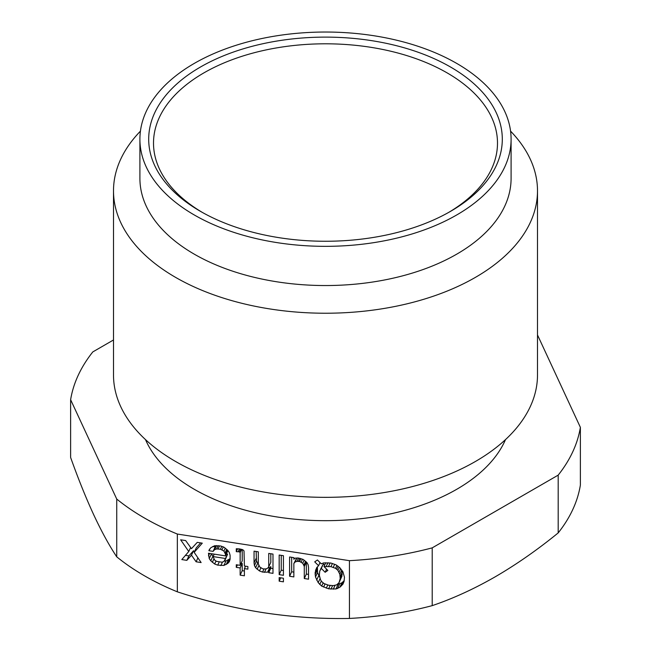 <?xml version="1.0" encoding="UTF-8"?>
<svg xmlns="http://www.w3.org/2000/svg" width="651" height="651" viewBox="0 0 651 651"><rect width="100%" height="100%" fill="white"/><g stroke="black" fill="none" stroke-linecap="round" stroke-linejoin="round"><path stroke-width="0.98" d="M113.502 339.968L92.808 351.914A255.998 147.793 0 0 0 70.625 399.706L70.625 457.482C78.234 478.81 85.916 497.885 93.687 514.705C101.45 531.346 109.132 545.392 116.741 556.841A255.998 147.793 0 0 0 177.341 591.824C205.724 601.158 234.409 608.107 263.386 612.681C292.364 617.075 321.049 618.995 349.432 618.45A255.998 147.793 0 0 0 432.207 605.642C452.99 598.586 473.985 588.976 495.199 576.819C516.414 564.482 537.417 549.843 558.192 532.909A255.998 147.793 0 0 0 580.375 485.117L580.375 427.341L537.498 334.956M432.207 605.642L432.207 547.865L558.192 475.132A255.998 147.793 0 0 0 580.375 427.341M558.192 532.909L558.192 475.132M177.341 591.824L177.341 534.048L349.432 560.674A255.998 147.793 0 0 0 432.207 547.865M349.432 618.45L349.432 560.674M223.92 565.442L227.785 563.424L229.331 561.707L230.104 559.209L230.104 555.295L229.331 552.561L227.785 550.364L223.92 547.149L220.827 546.018L214.651 545.717L210.786 547.735L208.849 550.697L213.105 551.356L214.651 549.639L216.58 548.956L220.445 549.224L223.92 551.072L225.466 554.253L225.466 555.881L208.466 553.252L209.24 558.599L210.786 560.796L214.651 564.01L217.735 565.141L223.92 565.442L225.987 560.983L230.104 558.688M279.173 581.172L283.421 581.831L283.421 578.234L279.173 577.583L279.173 581.172L280.727 577.819M272.989 573.36L272.989 554.091L268.741 553.431L268.741 566.826L267.577 568.274L265.649 568.958L262.939 568.868L259.855 567.078L258.309 563.904L258.309 551.82L254.053 551.161L254.053 562.92L254.443 565.589L255.599 567.729L259.464 570.943L262.556 572.074L267.577 572.196L268.741 571.065L268.741 572.701L272.989 573.36M295.009 558.151L293.853 559.274L293.853 557.647L289.597 556.987L289.597 576.257L293.853 576.916L293.853 563.522L295.009 562.065L296.946 561.39L299.647 561.479L302.739 563.261L304.286 566.443L304.286 578.527L308.533 579.187L308.533 567.428L308.143 564.751L306.987 562.619L303.122 559.404L298.101 557.972L295.009 558.151M279.173 555.043L279.173 574.638L283.421 575.297L283.421 555.702L279.173 555.043M239.373 548.891L236.28 548.736L236.28 551.674L239.373 551.828L240.146 552.601L240.146 565.337L236.28 564.742L236.28 567.355L240.146 567.949L240.146 575.134L244.394 575.793L244.394 568.608L247.876 569.145L247.876 566.533L244.394 565.996L244.011 550.917L242.847 549.753L239.373 548.891M202.282 543.154L197.261 542.373L191.467 548.663L185.673 540.582L180.644 539.801L188.757 551.511L181.808 559.575L186.829 560.356L191.467 555.197L196.106 561.789L201.126 562.57L194.169 552.349L202.282 543.154M323.604 562.895L321.285 563.847L317.419 559.982L314.718 561.854L318.575 565.711L316.646 567.705L315.1 572.685L315.491 576.998L318.193 582.637L321.667 586.112L328.625 588.821L335.965 588.976L339.83 587.292L342.922 584.175L344.078 581.416L344.46 577.234L342.922 571.765L339.83 567.696L335.965 564.808L330.944 563.058L323.604 562.895M70.625 399.706L116.741 499.065A255.998 147.793 0 0 0 177.341 534.048M116.741 556.841L116.741 499.065M216.58 561.365L214.651 560.088L213.105 556.581L225.466 558.493L223.92 561.52L221.991 562.204L216.58 561.365M336.738 584.85L333.263 585.623L328.625 585.233L323.986 583.532L321.667 581.546L320.512 579.732L319.348 575.305L319.739 571.122L321.285 568.421L325.15 572.286L327.852 570.414L323.986 566.549L330.944 566.647L335.574 568.347L337.893 570.333L339.83 574.231L340.213 578.536L339.057 582.596L336.738 584.85M212.698 546.514L215.172 546.897L216.319 545.619M227.533 550.111L227.533 551.421L225.466 555.881M211.176 553.675L213.105 556.581L214.236 554.147M224.278 561.081L225.987 560.983M226.402 553.863L227.533 554.359L225.075 560.072M225.466 558.818L227.533 554.359M225.466 558.493L227.533 554.034M227.785 563.424L229.852 558.965M226.239 564.49L228.306 560.031M208.849 550.697L209.638 549.013M213.105 551.356L215.172 546.897M214.651 549.639L216.514 545.611M216.58 548.956L218.134 545.603M218.126 548.866L219.542 545.823M220.445 549.224L221.771 546.368M221.991 549.794L223.317 546.93M223.92 551.072L225.287 548.134M225.075 552.886L226.735 549.314M225.466 554.253L227.435 550.014M208.466 555.864L209.598 553.431M209.24 558.599L211.306 554.139M210.786 560.796L212.853 556.336M212.332 562.342L213.91 558.932M214.651 564.01L216.034 561.007M217.735 565.141L219.151 562.09M220.827 565.613L222.496 562.025M270.808 553.749L270.808 562.358L268.741 566.826M256.128 551.478L256.51 561.129L258.309 563.904M267.935 567.835L269.652 567.737L270.808 566.606L270.808 568.242L272.989 568.575M254.053 562.92L256.128 558.46M254.443 565.589L256.51 561.129M255.599 567.729L257.674 563.27M257.145 569.275L258.87 565.556M259.464 570.943L260.88 567.892M262.556 572.074L263.972 569.023M264.485 572.367L266.153 568.779M267.577 572.196L269.652 567.737M268.741 571.065L270.808 566.606M268.741 572.701L270.808 568.242M291.672 557.305L291.672 571.798L293.853 572.131M293.853 563.522L296.726 558.053M304.286 566.443L306.352 561.984L306.352 574.068L308.533 574.402M289.597 576.257L291.672 571.798M295.009 562.065L296.88 558.045M296.946 561.39L298.5 558.037M298.483 561.3L299.899 558.257M299.647 561.479L300.974 558.615M301.193 562.049L302.52 559.185M302.739 563.261L304.18 560.161M303.895 565.076L305.653 561.284M304.286 578.527L306.352 574.068M283.421 570.52L281.24 570.178L281.24 555.368M279.173 574.638L281.24 570.178M242.221 549.525L242.221 560.877L240.146 565.337M241.09 563.318L242.221 563.489L242.221 570.675L244.394 571.008M236.28 551.674L237.615 548.801M238.217 551.649L239.487 548.907M239.373 551.828L240.65 549.086M240.146 552.601L241.667 549.322M236.28 567.355L237.412 564.913M240.146 567.949L242.221 563.489M240.146 575.134L242.221 570.675M244.394 568.608L245.525 566.175M194.372 551.918L193.534 550.73L188.896 555.897L185.445 555.36M200.638 542.901L196.244 547.89L194.169 552.349M188.757 551.511L190.629 547.491M186.829 560.356L188.896 555.897M191.467 555.197L193.534 550.73M196.106 561.789L197.92 557.866M317.395 566.931L317.558 572.53L319.665 577.193M337.104 584.598L341.897 582.832L344.224 580.562M342.019 570.479L341.897 576.298L339.057 582.596M320.512 569.283L323.352 563.961L324.605 565.214M340.213 578.536L342.288 574.068M340.213 576.574L342.288 572.115M339.83 580.757L341.897 576.298M321.285 568.421L323.352 563.961M325.15 572.286L326.599 569.161M323.986 566.549L325.769 562.708M326.306 566.256L327.966 562.684M328.625 566.289L330.179 562.936M330.944 566.647L332.409 563.489M333.263 567.33L334.671 564.295M335.574 568.347L336.949 565.385M336.738 569.177L338.113 566.215M337.893 570.333L339.326 567.265M339.057 572.148L340.66 568.697M339.83 574.231L341.742 570.097M318.575 565.711L320.023 562.594M315.491 570.463L316.882 567.46M315.1 572.685L317.175 568.225M315.1 574.646L317.175 570.186M315.491 576.998L317.558 572.53M316.646 580.114L318.713 575.655M318.193 582.637L320.08 578.568M319.739 584.508L321.35 581.042M321.667 586.112L323.148 582.93M323.604 587.064L325.028 583.988M326.306 588.138L327.77 584.98M328.625 588.821L330.179 585.469M330.944 589.179L332.596 585.615M333.263 589.212L335.029 585.395M335.965 588.976L338.032 584.517M337.511 588.569L339.578 584.102M339.83 587.292L341.897 582.832M341.376 585.9L343.443 581.433M510.571 131.144A211.998 122.396 180 0 1 537.498 190.841A211.998 122.396 180 0 1 475.401 277.383A211.998 122.396 180 0 1 175.599 277.383A211.998 122.396 180 0 1 113.502 190.841A211.998 122.396 180 0 1 140.429 131.144M511.092 139.184L511.092 178.39A185.592 107.155 180 0 1 456.733 254.159A185.592 107.155 180 0 1 194.267 254.159A185.592 107.155 180 0 1 139.908 178.39L139.908 139.184A185.592 107.155 0 0 0 254.476 238.185A185.592 107.155 0 0 0 456.733 214.952A185.592 107.155 0 0 0 511.092 139.184A185.592 107.155 0 0 0 396.524 40.191A185.592 107.155 0 0 0 194.267 63.416A185.592 107.155 0 0 0 139.908 139.184M113.502 190.841L113.502 374.952A211.998 122.396 0 0 0 175.599 461.494A211.998 122.396 0 0 0 475.401 461.494A211.998 122.396 0 0 0 537.498 374.952L537.498 190.841M200.484 211.363A176.795 102.069 0 0 0 450.516 211.363L450.516 211.363A176.795 102.069 0 0 0 450.516 67.012A176.795 102.069 0 0 0 200.484 67.012A176.795 102.069 0 0 0 200.484 211.363L200.484 211.363M505.518 439.588A185.592 107.155 180 0 1 374.976 516.796A185.592 107.155 180 0 1 194.267 489.292A185.592 107.155 180 0 1 145.482 439.588M448.791 212.34A171.994 99.302 0 0 0 447.123 72.888A171.994 99.302 0 0 0 204.723 72.407A171.994 99.302 0 0 0 202.209 212.34"/></g></svg>
